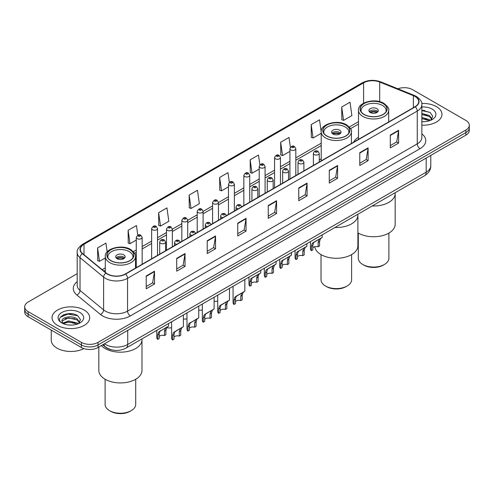 <?xml version="1.0" encoding="UTF-8"?>
<svg xmlns="http://www.w3.org/2000/svg" width="494" height="494" viewBox="0 0 494 494"><rect width="100%" height="100%" fill="white"/><g stroke="black" fill="none" stroke-linecap="round" stroke-linejoin="round"><path stroke-width="0.74" d="M321.211 158.778A20.791 12.004 0 0 0 319.26 160.161M358.496 137.252A20.791 12.004 0 0 0 353.624 142.173M111.224 349.727A11.77 6.793 180 0 1 105.611 347.239L102.684 344.831M72.433 313.832A15.691 9.059 0 0 0 63.251 314.925M424.704 110.446A15.691 9.059 0 0 0 421.851 110.434M77.194 273.707L28.146 302.025A11.77 6.793 0 0 0 24.7 306.83L24.7 311.955A11.77 6.793 0 0 0 28.146 316.759L81.405 347.504A11.77 6.793 0 0 0 98.047 347.504L465.854 135.158A11.77 6.793 0 0 0 469.3 130.354L469.3 127.792A11.77 6.793 0 0 1 465.854 132.596A11.77 6.793 0 0 0 469.3 127.792L469.3 125.229A11.77 6.793 0 0 0 465.854 120.425L412.595 89.673A11.77 6.793 0 0 0 397.861 88.784M24.7 306.83A11.77 6.793 0 0 0 28.146 311.634L81.405 342.385A11.77 6.793 0 0 0 98.047 342.385L98.047 344.948L465.854 132.596L98.047 344.948A11.77 6.793 0 0 1 81.405 344.948A11.77 6.793 0 0 0 98.047 344.948L98.047 347.504M28.146 311.634L28.146 314.196L81.405 344.948L28.146 314.196A11.77 6.793 0 0 1 24.7 309.392A11.77 6.793 0 0 0 28.146 314.196L28.146 316.759M436.449 106.648A18.828 10.868 0 0 0 421.765 103.493A18.828 10.868 0 0 1 436.449 106.648A18.828 10.868 0 0 1 441.963 114.336A18.828 10.868 0 0 0 436.449 106.648M84.178 310.034A18.828 10.868 0 0 0 63.658 307.676A18.828 10.868 0 0 0 52.037 317.722A18.828 10.868 0 0 0 57.551 325.41A18.828 10.868 0 0 0 78.071 327.763A18.828 10.868 0 0 0 89.692 317.722A18.828 10.868 0 0 0 84.178 310.034A18.828 10.868 0 0 0 63.658 307.676A18.828 10.868 0 0 0 52.037 317.722A18.828 10.868 0 0 0 57.551 325.41A18.828 10.868 0 0 0 78.071 327.763A18.828 10.868 0 0 0 89.692 317.722A18.828 10.868 0 0 0 84.178 310.034M415.034 96.466A12.554 7.249 180 0 1 418.714 101.591A12.554 7.249 180 0 1 415.034 106.716L125.34 273.966A12.554 7.249 180 0 1 106.179 273.003L82.603 253.558A12.554 7.249 180 0 1 80.337 249.402A12.554 7.249 180 0 1 84.011 244.277L363.609 82.85A12.554 7.249 180 0 1 379.688 82.041L413.361 95.651A12.554 7.249 180 0 1 415.034 96.466M415.256 96.336A12.869 7.429 0 0 0 413.54 95.503L379.867 81.893A12.869 7.429 0 0 0 363.393 82.726L83.789 244.147A12.869 7.429 0 0 0 82.35 253.663L105.926 273.102A12.869 7.429 0 0 0 125.562 274.096L415.256 106.84A12.869 7.429 0 0 0 415.256 96.336M146.199 275.985L146.199 288.799L154.523 283.994L154.523 271.181L146.199 275.985M146.199 286.526L152.609 282.827L154.486 271.607A3.137 1.809 -120 0 0 154.523 271.181M152.553 282.858L154.523 283.994M176.71 258.368L176.71 271.181L185.034 266.377L185.034 253.564L176.71 258.368M176.71 268.909L183.12 265.21L184.997 253.99A3.137 1.809 -120 0 0 185.034 253.564M183.064 265.241L185.034 266.377M207.221 240.757L207.221 253.564L215.545 248.76L215.545 235.953L207.221 240.757M207.221 251.292L213.63 247.593L215.514 236.379A3.137 1.809 -120 0 0 215.545 235.953M213.575 247.624L215.545 248.76M237.738 223.14L237.738 235.953L246.055 231.149L246.055 218.336L237.738 223.14M237.738 233.681L244.147 229.976L246.024 218.762A3.137 1.809 -120 0 0 246.055 218.336M244.085 230.013L246.055 231.149M390.297 135.06L390.297 147.873L398.615 143.069L398.615 130.255L390.297 135.06M390.297 145.6L396.707 141.895L398.584 130.682A3.137 1.809 -120 0 0 398.615 130.255M396.645 141.932L398.615 143.069M359.78 152.677L359.78 165.49L368.104 160.686L368.104 147.873L359.78 152.677M359.78 163.211L366.19 159.513L368.073 148.299A3.137 1.809 -120 0 0 368.104 147.873M366.134 159.543L368.104 160.686M329.27 170.294L329.27 183.101L337.593 178.297L337.593 165.49L329.27 170.294M329.27 180.829L335.679 177.13L337.556 165.91A3.137 1.809 -120 0 0 337.593 165.49M335.624 177.161L337.593 178.297M298.759 187.905L298.759 200.718L307.083 195.914L307.083 183.101L298.759 187.905M298.759 198.446L305.168 194.747L307.046 183.527A3.137 1.809 -120 0 0 307.083 183.101M305.113 194.778L307.083 195.914M268.248 205.523L268.248 218.336L276.566 213.532L276.566 200.718L268.248 205.523M268.248 216.063L274.658 212.364L276.535 201.144A3.137 1.809 -120 0 0 276.566 200.718M274.602 212.395L276.566 213.532M421.851 125.186A18.828 10.868 0 0 0 441.963 114.336A18.828 10.868 0 0 1 421.851 125.186M98.047 342.385L465.854 130.033A11.77 6.793 0 0 0 469.3 125.229M158.63 212.698L160.507 226.085L168.825 221.281L166.947 207.894L158.63 212.698L158.759 225.431M137.795 235.193L136.437 225.511L128.113 230.315L128.249 243.048M107.155 251.878L105.926 243.122L97.602 247.932L97.738 260.665M259.856 164.829L258.486 155.048L250.162 159.852L250.297 172.585M290.386 147.335L288.996 137.431L280.672 142.235L280.808 154.968M321.211 131.978L319.507 119.814L311.183 124.618L311.319 137.351M341.7 107L343.577 120.388L351.895 115.584L350.018 102.196L341.7 107L341.829 119.739M189.14 195.081L191.017 208.468L199.341 203.664L197.458 190.276L189.14 195.081L189.27 207.813M229.333 182.372L227.969 172.659L219.651 177.463L219.787 190.202M219.651 177.463L221.528 190.851L228.469 186.843M221.528 190.851L219.651 190.153M250.162 159.852L252.039 173.233L259.202 169.102M252.039 173.233L250.162 172.536M280.672 142.235L282.549 155.622L289.935 151.355M282.549 155.622L280.672 154.918M311.183 124.618L313.066 138.005L321.211 133.3M313.066 138.005L311.183 137.301M343.577 120.388L341.7 119.684M191.017 208.468L189.14 207.764M160.507 226.085L158.63 225.381M128.113 230.315L129.996 243.703L136.27 240.078M129.996 243.703L128.113 242.999M97.602 247.932L99.479 261.314L105.302 257.954M99.479 261.314L97.602 260.616M421.851 121.58L423.982 121.703M421.851 117.51L429.41 119.567L430.447 120.4M421.851 118.529L429.595 120.709M421.851 113.447L429.41 115.497L431.954 119.017M421.851 114.46L429.41 116.516L431.756 119.282M421.851 121.685A12.788 7.385 0 0 0 432.182 119.56A12.788 7.385 0 0 0 432.182 109.118A12.788 7.385 0 0 0 421.851 106.988M430.749 120.27L432.75 116.337L430.218 112.521L421.851 110.23M421.851 110.625L430.046 112.404M421.851 114.694L427.211 115.392M421.851 118.758L427.211 119.462M372.198 205.973A21.575 12.455 0 0 0 395.169 193.543A21.575 12.455 180 0 1 388.852 202.355A21.575 12.455 180 0 1 372.198 205.973M383.029 103.542A13.338 7.7 0 0 0 368.493 101.875A13.338 7.7 0 0 0 360.262 108.989A13.338 7.7 0 0 0 364.164 114.435A13.338 7.7 0 0 0 378.7 116.102A13.338 7.7 0 0 0 386.932 108.989A13.338 7.7 0 0 0 383.029 103.542M361.25 111.903A12.554 7.249 180 0 1 361.046 110.588A12.554 7.249 180 0 1 368.796 103.894A12.554 7.249 180 0 1 382.473 105.463A12.554 7.249 180 0 1 386.147 110.588A12.554 7.249 180 0 1 385.944 111.903M376.922 108.668A4.705 2.717 0 0 0 371.797 108.081A4.705 2.717 0 0 0 368.888 110.588A4.705 2.717 0 0 0 370.265 112.508A4.705 2.717 0 0 0 375.397 113.101A4.705 2.717 0 0 0 378.305 110.588A4.705 2.717 0 0 0 376.922 108.668M377.885 111.712A4.705 2.717 0 0 0 376.922 110.909A4.705 2.717 0 0 0 369.308 111.712M369.796 112.194A6.274 3.625 180 0 1 377.126 112.076L377.126 112.391M370.309 112.533A5.49 3.168 180 0 1 376.558 112.404L377.126 112.076M376.465 112.743L376.558 112.404M357.891 232.835A21.575 12.455 -0 0 0 388.852 233.1A21.575 12.455 -0 0 0 395.169 224.295L395.169 192.709M358.298 233.075L358.298 258.245A15.302 8.83 -0 0 0 362.781 264.488A15.302 8.83 -0 0 0 384.412 264.488L384.412 264.488A15.302 8.83 -0 0 0 388.895 258.245L388.895 233.075M362.781 264.488L363.887 265.13A13.727 7.929 -0 0 0 383.307 265.13L384.412 264.488L383.307 265.13M51.253 330.097L51.253 340.144A19.612 11.325 0 0 0 56.995 348.147A19.612 11.325 0 0 0 83.894 348.603M68.722 325.003L71.71 325.089M62.855 323.125L68.567 320.946L77.132 322.946L78.169 323.78M63.38 323.675L68.567 321.964L77.323 324.095M62.948 323.521L62.028 321.372A8.867 5.119 0 0 0 63.46 323.743M79.682 322.403L77.132 318.883C71.809 314.906 60.861 317.358 62.028 321.372L61.997 320.983M62.053 321.495L62.3 320.834L68.567 317.895L77.132 319.896L79.478 322.662M78.472 323.656L80.479 319.723L77.941 315.901C68.969 309.454 53.019 317.951 62.232 323.162L62.689 323.44M79.911 312.498A12.788 7.385 0 0 0 61.818 312.498A12.788 7.385 0 0 0 61.818 322.94A12.788 7.385 0 0 0 79.911 322.94A12.788 7.385 0 0 0 79.911 312.498M60.361 317.185L67.869 314.104L77.768 315.783M65.054 318.679L67.869 318.173L74.94 318.778M65.054 322.749L67.869 322.236L74.94 322.841M334.913 227.499A21.575 12.455 0 0 0 357.891 215.069A21.575 12.455 180 0 1 351.574 223.875A21.575 12.455 180 0 1 334.913 227.499M345.744 125.068A13.338 7.7 0 0 0 331.215 123.395A13.338 7.7 0 0 0 322.977 130.509A13.338 7.7 0 0 0 326.886 135.955A13.338 7.7 0 0 0 341.422 137.628A13.338 7.7 0 0 0 349.653 130.509A13.338 7.7 0 0 0 345.744 125.068M323.971 133.423A12.554 7.249 180 0 1 323.761 132.114A12.554 7.249 180 0 1 331.511 125.414A12.554 7.249 180 0 1 345.195 126.989A12.554 7.249 180 0 1 348.869 132.114A12.554 7.249 180 0 1 348.659 133.423M339.644 130.194A4.705 2.717 0 0 0 334.512 129.601A4.705 2.717 0 0 0 331.61 132.114A4.705 2.717 0 0 0 332.987 134.035A4.705 2.717 0 0 0 338.118 134.621A4.705 2.717 0 0 0 341.027 132.114A4.705 2.717 0 0 0 339.644 130.194M340.607 133.232A4.705 2.717 0 0 0 339.644 132.435A4.705 2.717 0 0 0 332.03 133.232M332.511 133.713A6.274 3.625 180 0 1 339.841 133.602L339.841 133.911M333.03 134.059A5.49 3.168 180 0 1 339.279 133.93L339.841 133.602M339.187 134.269L339.279 133.93M314.802 246.722A21.575 12.455 -0 0 0 328.794 257.491A21.575 12.455 -0 0 0 351.574 254.626A21.575 12.455 -0 0 0 357.891 245.814L357.891 214.235M321.02 254.601L321.02 279.771A15.302 8.83 -0 0 0 325.497 286.014A15.302 8.83 -0 0 0 347.134 286.014L347.134 286.014A15.302 8.83 -0 0 0 351.617 279.771L351.617 254.601M325.497 286.014L326.608 286.656A13.727 7.929 -0 0 0 346.022 286.656L347.134 286.014L346.022 286.656M105.148 348.536A21.575 12.455 0 0 0 128.662 351.234A21.575 12.455 0 0 0 141.982 339.724A21.575 12.455 180 0 1 135.659 348.536A21.575 12.455 180 0 1 101.369 345.59A21.575 12.455 0 0 0 105.148 348.536M129.836 249.723A13.338 7.7 0 0 0 115.3 248.056A13.338 7.7 0 0 0 107.068 255.17A13.338 7.7 0 0 0 110.971 260.61A13.338 7.7 0 0 0 125.507 262.283A13.338 7.7 0 0 0 133.738 255.17A13.338 7.7 0 0 0 129.836 249.723M108.056 258.084A12.554 7.249 180 0 1 107.853 256.769A12.554 7.249 180 0 1 115.602 250.075A12.554 7.249 180 0 1 129.28 251.644A12.554 7.249 180 0 1 132.954 256.769A12.554 7.249 180 0 1 132.75 258.084M123.735 254.848A4.705 2.717 0 0 0 118.603 254.256A4.705 2.717 0 0 0 115.695 256.769A4.705 2.717 0 0 0 117.078 258.689A4.705 2.717 0 0 0 122.203 259.282A4.705 2.717 0 0 0 125.112 256.769A4.705 2.717 0 0 0 123.735 254.848M124.692 257.893A4.705 2.717 0 0 0 123.735 257.09A4.705 2.717 0 0 0 116.115 257.893M116.603 258.368A6.274 3.625 180 0 1 123.932 258.257L123.932 258.566M117.115 258.714A5.49 3.168 180 0 1 123.364 258.584L123.932 258.257M123.272 258.924L123.364 258.584M98.831 347.054L98.831 370.475A21.575 12.455 -0 0 0 112.144 381.979A21.575 12.455 -0 0 0 135.659 379.281A21.575 12.455 -0 0 0 141.982 370.475L141.982 338.89M105.105 379.256L105.105 404.425A15.302 8.83 -0 0 0 109.588 410.668A15.302 8.83 -0 0 0 131.219 410.668L131.219 410.668A15.302 8.83 -0 0 0 135.702 404.425L135.702 379.256M109.588 410.668L110.693 411.311A13.727 7.929 -0 0 0 130.113 411.311L131.219 410.668L130.113 411.311M312.838 247.766A3.921 2.266 180 0 1 318.13 246.802L318.13 242.412L319.093 239.442L319.766 238.812L314.45 241.881L313.542 242.647L312.838 245.462L312.838 249.859L311.411 250.686A5.885 3.396 180 0 1 310.436 248.809L310.436 241.634M311.411 250.686L311.411 246.29L312.159 243.443L320.242 238.54M322.199 234.841L322.199 237.404L320.476 238.639L319.562 241.585L319.562 245.975L318.13 246.802M313.023 242.702L314.45 241.881L313.023 242.702M297.474 256.633A3.921 2.266 180 0 1 302.766 255.676L302.766 251.279L303.724 248.315L304.403 247.685L298.178 251.52L297.474 254.336L297.474 258.733L296.042 259.554A5.885 3.396 180 0 1 295.066 257.683L295.066 250.507M296.042 259.554L296.042 255.163L296.789 252.317L304.872 247.414M306.836 243.709L306.836 246.278L305.113 247.513L304.193 250.458L304.193 254.848L302.766 255.676M297.66 251.576L299.086 250.754L297.66 251.576M282.105 265.506A3.921 2.266 180 0 1 287.397 264.549L287.397 260.153L288.36 257.189L289.033 256.553L282.809 260.387L282.105 263.209L282.105 267.6L280.672 268.427A5.885 3.396 180 0 1 279.697 266.556L279.697 259.375M280.672 268.427L280.672 264.037L281.426 261.19L289.509 256.281M291.466 252.582L291.466 255.151L289.743 256.386L288.829 259.325L288.829 263.722L287.397 264.549M282.29 260.449L283.717 259.628L282.29 260.449M266.741 274.38A3.921 2.266 180 0 1 272.033 273.417L272.033 269.026L272.991 266.056L273.67 265.426L268.353 268.495L267.445 269.261L266.741 272.083L266.741 276.473L265.309 277.301A5.885 3.396 180 0 1 264.333 275.43L264.333 268.248M265.309 277.301L265.309 272.91L266.056 270.064L274.139 265.154M276.103 261.456L276.103 264.024L274.38 265.259L273.46 268.199L273.46 272.595L272.033 273.417M266.927 269.323L268.353 268.495L266.927 269.323M251.372 283.253A3.921 2.266 180 0 1 256.664 282.29L256.664 277.9L257.621 274.93L258.3 274.3L252.984 277.369L252.076 278.134L251.372 280.956L251.372 285.347L249.939 286.174A5.885 3.396 180 0 1 248.964 284.297L248.964 277.122M249.939 286.174L249.939 281.778L250.686 278.931L258.77 274.028M260.733 270.329L260.733 272.892L259.01 274.127L258.096 277.072L258.096 281.463L256.664 282.29M251.557 278.19L252.984 277.369L251.557 278.19M235.477 301.556A3.921 2.266 180 0 1 240.769 300.593L240.769 296.202L241.733 293.232L242.406 292.602L237.089 295.671L236.181 296.437L235.477 299.259L235.477 303.649L234.045 304.477A5.885 3.396 180 0 1 233.069 302.606L233.069 286.298M234.045 304.477L234.045 300.086L234.798 297.24L242.881 292.331M244.839 279.505L244.839 291.201L243.116 292.436L242.202 295.375L242.202 299.772L240.769 300.593M235.663 296.499L237.089 295.671L235.663 296.499M220.108 310.43A3.921 2.266 180 0 1 225.406 309.466L225.406 305.076L226.363 302.106L227.042 301.476L221.726 304.545L220.818 305.311L220.108 308.133L220.108 312.523L218.681 313.35A5.885 3.396 180 0 1 217.706 311.473L217.706 295.171M218.681 313.35L218.681 308.954L219.429 306.113L227.512 301.204M229.475 288.373L229.475 300.074L227.753 301.303L226.832 304.248L226.832 308.639L225.406 309.466M220.299 305.366L221.726 304.545L220.299 305.366M204.744 319.303A3.921 2.266 180 0 1 210.036 318.34L210.036 313.949L210.994 310.979L211.673 310.349L206.356 313.418L205.448 314.184L204.744 317L204.744 321.396L203.312 322.224A5.885 3.396 180 0 1 202.336 320.347L202.336 304.038M203.312 322.224L203.312 317.827L204.059 314.981L212.142 310.078M214.106 297.246L214.106 308.941L212.383 310.176L211.469 313.122L211.469 317.512L210.036 318.34M204.93 314.24L206.356 313.418L204.93 314.24M189.375 328.17A3.921 2.266 180 0 1 194.667 327.213L194.667 322.817L195.63 319.853L196.303 319.223L190.079 323.051L189.375 325.873L189.375 330.27L187.948 331.091A5.885 3.396 180 0 1 186.973 329.22L186.973 312.912M187.948 331.091L187.948 326.701L188.696 323.854L196.779 318.945M198.742 306.119L198.742 317.815L197.013 319.05L196.099 321.995L196.099 326.386L194.667 327.213M189.566 323.113L190.993 322.292L189.566 323.113M174.012 337.044A3.921 2.266 180 0 1 179.303 336.081L179.303 331.69L180.261 328.72L180.94 328.09L175.623 331.159L174.715 331.925L174.012 334.747L174.012 339.137L172.579 339.965A5.885 3.396 180 0 1 171.603 338.094L171.603 321.785M172.579 339.965L172.579 335.574L173.326 332.728L181.409 327.818M183.373 314.993L183.373 326.688L181.65 327.923L180.73 330.863L180.73 335.259L179.303 336.081M174.197 331.987L175.623 331.159L174.197 331.987M159.173 336.482A3.921 2.266 180 0 1 164.465 335.525L164.465 331.128L165.422 328.164L166.101 327.534L159.877 331.363L159.173 334.185L159.173 338.575L157.74 339.403A5.885 3.396 180 0 1 156.765 337.532L156.765 330.35M157.74 339.403L157.74 335.012L158.488 332.166L166.571 327.256M168.534 323.558L168.534 326.126L166.811 327.361L165.891 330.307L165.891 334.697L164.465 335.525M159.358 331.425L160.785 330.603L159.358 331.425M217.706 301.099A5.885 3.396 180 0 1 214.106 301.241M202.336 309.966A5.885 3.396 180 0 1 198.742 310.115M186.973 318.84A5.885 3.396 180 0 1 183.373 318.988M171.603 327.713A5.885 3.396 180 0 1 166.663 327.559M104.481 343.793A15.691 9.059 0 0 0 105.537 344.466A15.691 9.059 0 0 0 127.724 344.466L426.186 172.147A15.691 9.059 0 0 0 430.787 165.743C430.898 169.64 428.823 172.968 424.562 175.741L126.1 348.054A7.848 4.532 60 0 0 127.724 344.466L127.724 330.375M426.186 158.055L426.186 172.147A7.848 4.532 60 0 1 424.562 175.741M103.845 344.157A7.848 5.249 129.5 0 0 105.216 346.708L102.832 344.744M465.854 135.158L465.854 130.033M81.405 347.504L81.405 342.385M421.851 133.868A19.612 11.325 180 0 1 420.03 148.669L130.336 315.925A3.921 2.266 60 0 1 127.557 311.121L417.257 143.865A15.691 9.059 0 0 0 421.851 137.462L421.851 104.666A15.691 9.059 180 0 1 417.257 111.07A3.921 2.266 -120 0 0 415.256 106.84M130.336 315.925A19.612 11.325 180 0 1 102.598 315.925A19.612 11.325 180 0 1 100.399 314.412L76.817 294.974A19.612 11.325 180 0 1 77.194 281.685M105.37 311.121A15.691 9.059 0 0 0 127.557 311.121L127.557 278.326A15.691 9.059 180 0 1 103.61 277.115L80.034 257.677A15.691 9.059 180 0 1 77.194 252.477L77.194 285.273A15.691 9.059 0 0 0 80.034 290.472L103.61 309.911A15.691 9.059 0 0 0 105.37 311.121M421.851 104.666C422.376 102.215 420.573 99.479 416.442 96.46L414.38 95.459A3.921 1.84 112 0 0 413.54 95.503M414.38 95.459L380.707 81.85C374.211 79.553 368.042 79.886 362.207 82.85A3.921 2.266 60 0 1 363.393 82.726M83.789 244.147A3.921 2.266 -120 0 0 82.603 244.277C78.534 247.204 76.731 249.939 77.194 252.477M82.35 253.663A3.921 2.624 129.5 0 0 80.034 257.677L80.034 290.472A3.921 2.624 -50.5 0 1 76.817 294.974M380.707 81.85A3.921 1.84 112 0 0 379.867 81.893M105.926 273.102A3.921 2.624 129.5 0 0 103.61 277.115L103.61 309.911A3.921 2.624 -50.5 0 1 100.399 314.412M125.562 274.096A3.921 2.266 60 0 1 127.557 278.326L417.257 111.07L417.257 143.865A3.921 2.266 60 0 0 420.03 148.669M84.011 244.277L84.011 254.719M413.361 95.651L413.361 107.68M379.688 82.041L379.688 101.665M389.068 121.703L388.698 121.555M363.609 82.85L363.609 103.178M358.496 121.678L349.332 126.97M321.211 143.204L295.82 157.864M289.935 161.26L280.456 166.737M274.571 170.134L265.087 175.605M259.202 179.007L249.723 184.478M243.838 187.874L234.354 193.352M228.469 196.748L218.459 202.528M212.574 205.924L203.09 211.401M197.211 214.797L187.726 220.275M181.841 223.671L172.357 229.142M166.472 232.538L157.518 237.713M151.633 241.109L142.155 246.586M136.27 249.983L133.423 251.625M105.302 267.859L102.153 269.675M268.248 205.93L276.535 201.144M298.759 188.313L307.046 183.527M329.27 170.696L337.556 165.91M359.78 153.084L368.073 148.299M390.297 135.467L398.584 130.682M237.738 223.547L246.024 218.762M207.221 241.158L215.514 236.379M176.71 258.776L184.997 253.99M146.199 276.393L154.486 271.607M364.029 114.515A13.536 7.811 0 0 0 383.165 114.515A13.536 7.811 0 0 0 383.165 103.462A13.536 7.811 0 0 0 364.029 103.462A13.536 7.811 0 0 0 364.029 114.515M388.698 121.919L388.698 110.267A15.104 8.719 180 0 1 379.373 118.325A15.104 8.719 180 0 1 362.917 116.436A15.104 8.719 180 0 1 358.496 110.267L358.496 139.357M326.744 136.035A13.536 7.811 0 0 0 345.886 136.035A13.536 7.811 0 0 0 345.886 124.988A13.536 7.811 0 0 0 326.744 124.988A13.536 7.811 0 0 0 326.744 136.035M351.419 143.445L351.419 131.793A15.104 8.719 180 0 1 342.095 139.845A15.104 8.719 180 0 1 325.639 137.956A15.104 8.719 180 0 1 321.211 131.793L321.211 160.883M110.835 260.69A13.536 7.811 0 0 0 129.971 260.69A13.536 7.811 0 0 0 129.971 249.643A13.536 7.811 0 0 0 110.835 249.643A13.536 7.811 0 0 0 110.835 260.69M135.504 268.1L135.504 256.448A15.104 8.719 180 0 1 126.186 264.506A15.104 8.719 180 0 1 109.724 262.617A15.104 8.719 180 0 1 105.302 256.448L105.302 272.274M314.24 154.566A2.939 1.698 180 0 1 313.375 153.362C314.128 150.948 315.666 150.25 317.994 151.263L319.26 153.362A2.939 1.698 180 0 1 317.444 154.931A2.939 1.698 180 0 1 314.24 154.566M317.012 151.362A0.982 0.568 0 0 0 315.623 151.362A0.982 0.568 0 0 0 315.623 152.164A0.982 0.568 0 0 0 317.012 152.164A0.982 0.568 0 0 0 317.012 151.362M319.766 238.812L321.193 237.991M318.13 242.412L319.562 241.585M311.411 246.29L312.838 245.462M298.87 163.44A2.939 1.698 180 0 1 298.006 162.236C298.759 159.821 300.296 159.124 302.624 160.136L303.89 162.236A2.939 1.698 180 0 1 302.075 163.804A2.939 1.698 180 0 1 298.87 163.44M301.643 160.235A0.982 0.568 0 0 0 300.259 160.235A0.982 0.568 0 0 0 300.259 161.038A0.982 0.568 0 0 0 301.643 161.038A0.982 0.568 0 0 0 301.643 160.235M304.403 247.685L305.829 246.858M302.766 251.279L304.193 250.458M296.042 255.163L297.474 254.336M283.5 172.307A2.939 1.698 180 0 1 282.642 171.109C283.395 168.695 284.933 167.997 287.255 169.01L288.527 171.109A2.939 1.698 180 0 1 286.711 172.678A2.939 1.698 180 0 1 283.5 172.307M286.279 169.109A0.982 0.568 0 0 0 284.89 169.109A0.982 0.568 0 0 0 284.89 169.905A0.982 0.568 0 0 0 286.279 169.905A0.982 0.568 0 0 0 286.279 169.109M289.033 256.553L290.46 255.731M287.397 260.153L288.829 259.325M280.672 264.037L282.105 263.209M268.137 181.181A2.939 1.698 180 0 1 267.273 179.983C268.026 177.568 269.563 176.864 271.891 177.883L273.157 179.983A2.939 1.698 180 0 1 271.342 181.551A2.939 1.698 180 0 1 268.137 181.181M270.91 177.976A0.982 0.568 0 0 0 269.52 177.976A0.982 0.568 0 0 0 269.52 178.779A0.982 0.568 0 0 0 270.91 178.779A0.982 0.568 0 0 0 270.91 177.976M273.67 265.426L275.096 264.605M272.033 269.026L273.46 268.199M265.309 272.91L266.741 272.083M252.767 190.054A2.939 1.698 180 0 1 251.909 188.85C252.662 186.436 254.2 185.738 256.522 186.751L257.794 188.85A2.939 1.698 180 0 1 255.978 190.418A2.939 1.698 180 0 1 252.767 190.054M255.546 186.849A0.982 0.568 0 0 0 254.157 186.849A0.982 0.568 0 0 0 254.157 187.652A0.982 0.568 0 0 0 255.546 187.652A0.982 0.568 0 0 0 255.546 186.849M258.3 274.3L259.727 273.478M256.664 277.9L258.096 277.072M249.939 281.778L251.372 280.956M238.219 208.801A2.939 1.698 180 0 1 236.873 208.357A2.939 1.698 180 0 1 236.015 207.159C236.768 204.744 238.306 204.041 240.627 205.059L241.899 207.159M239.652 205.152A0.982 0.568 0 0 0 238.262 205.152A0.982 0.568 0 0 0 238.262 205.955A0.982 0.568 0 0 0 239.652 205.955A0.982 0.568 0 0 0 239.652 205.152M242.406 292.602L243.832 291.781M240.769 296.202L242.202 295.375M234.045 300.086L235.477 299.259M222.85 217.675A2.939 1.698 180 0 1 221.51 217.23A2.939 1.698 180 0 1 220.645 216.026C221.398 213.612 222.936 212.914 225.264 213.927L226.53 216.026M224.282 214.026A0.982 0.568 0 0 0 222.893 214.026A0.982 0.568 0 0 0 222.893 214.828A0.982 0.568 0 0 0 224.282 214.828A0.982 0.568 0 0 0 224.282 214.026M227.042 301.476L228.469 300.655M225.406 305.076L226.832 304.248M218.681 308.954L220.108 308.133M207.48 226.542A2.939 1.698 180 0 1 206.14 226.104A2.939 1.698 180 0 1 205.282 224.9C206.035 222.485 207.573 221.787 209.894 222.8L211.166 224.9M208.913 222.899A0.982 0.568 0 0 0 207.529 222.899A0.982 0.568 0 0 0 207.529 223.702A0.982 0.568 0 0 0 208.913 223.702A0.982 0.568 0 0 0 208.913 222.899M211.673 310.349L213.099 309.522M210.036 313.949L211.469 313.122M203.312 317.827L204.744 317M192.117 235.416A2.939 1.698 180 0 1 190.777 234.971A2.939 1.698 180 0 1 189.912 233.773C190.665 231.359 192.203 230.661 194.531 231.674L195.797 233.773M193.549 231.772A0.982 0.568 0 0 0 192.16 231.772A0.982 0.568 0 0 0 192.16 232.569A0.982 0.568 0 0 0 193.549 232.569A0.982 0.568 0 0 0 193.549 231.772M196.303 319.223L197.73 318.395M194.667 322.817L196.099 321.995M187.948 326.701L189.375 325.873M176.747 244.289A2.939 1.698 180 0 1 175.407 243.845A2.939 1.698 180 0 1 174.549 242.647C175.296 240.232 176.84 239.528 179.161 240.547L180.434 242.647M178.18 240.64A0.982 0.568 0 0 0 176.796 240.64A0.982 0.568 0 0 0 176.796 241.443A0.982 0.568 0 0 0 178.18 241.443A0.982 0.568 0 0 0 178.18 240.64M180.94 328.09L182.366 327.269M179.303 331.69L180.73 330.863M172.579 335.574L174.012 334.747M160.569 243.283A2.939 1.698 180 0 1 159.704 242.085C160.457 239.67 161.995 238.973 164.323 239.985L165.589 242.085A2.939 1.698 180 0 1 163.773 243.653A2.939 1.698 180 0 1 160.569 243.283M163.341 240.084A0.982 0.568 0 0 0 161.958 240.084A0.982 0.568 0 0 0 161.958 240.881A0.982 0.568 0 0 0 163.341 240.881A0.982 0.568 0 0 0 163.341 240.084M166.101 327.534L167.528 326.707M164.465 331.128L165.891 330.307M157.74 335.012L159.173 334.185M295.82 175.543L295.82 148.706A2.939 1.698 180 0 1 294.004 150.275A2.939 1.698 180 0 1 290.799 149.904A2.939 1.698 180 0 1 289.935 148.706L289.935 178.939M292.182 147.502A0.982 0.568 0 0 0 293.572 147.502A0.982 0.568 0 0 0 293.572 146.699A0.982 0.568 0 0 0 292.182 146.699A0.982 0.568 0 0 0 292.182 147.502M280.456 184.416L280.456 157.574A2.939 1.698 180 0 1 278.641 159.142A2.939 1.698 180 0 1 275.43 158.778A2.939 1.698 180 0 1 274.571 157.574L274.571 187.813M276.819 156.376A0.982 0.568 0 0 0 278.202 156.376A0.982 0.568 0 0 0 278.202 155.573A0.982 0.568 0 0 0 276.819 155.573A0.982 0.568 0 0 0 276.819 156.376M265.087 193.284L265.087 166.447A2.939 1.698 180 0 1 263.271 168.016A2.939 1.698 180 0 1 260.066 167.651A2.939 1.698 180 0 1 259.202 166.447L259.202 196.686M261.45 165.249A0.982 0.568 0 0 0 262.839 165.249A0.982 0.568 0 0 0 262.839 164.446A0.982 0.568 0 0 0 261.45 164.446A0.982 0.568 0 0 0 261.45 165.249M249.723 202.157L249.723 175.321A2.939 1.698 180 0 1 247.902 176.889A2.939 1.698 180 0 1 244.697 176.519A2.939 1.698 180 0 1 243.838 175.321L243.838 205.553M246.086 174.116A0.982 0.568 0 0 0 247.469 174.116A0.982 0.568 0 0 0 247.469 173.32A0.982 0.568 0 0 0 246.086 173.32A0.982 0.568 0 0 0 246.086 174.116M234.354 211.031L234.354 184.194A2.939 1.698 180 0 1 232.538 185.763A2.939 1.698 180 0 1 229.333 185.392A2.939 1.698 180 0 1 228.469 184.194L228.469 214.427M230.717 182.99A0.982 0.568 0 0 0 232.106 182.99A0.982 0.568 0 0 0 232.106 182.187A0.982 0.568 0 0 0 230.717 182.187A0.982 0.568 0 0 0 230.717 182.99M218.459 220.207L218.459 202.497A2.939 1.698 180 0 1 216.644 204.065A2.939 1.698 180 0 1 213.439 203.695A2.939 1.698 180 0 1 212.574 202.497L212.574 223.603M214.822 201.293A0.982 0.568 0 0 0 216.211 201.293A0.982 0.568 0 0 0 216.211 200.496A0.982 0.568 0 0 0 214.822 200.496A0.982 0.568 0 0 0 214.822 201.293M203.09 229.08L203.09 211.37A2.939 1.698 180 0 1 201.274 212.939A2.939 1.698 180 0 1 198.069 212.568A2.939 1.698 180 0 1 197.211 211.37L197.211 232.476M199.459 210.166A0.982 0.568 0 0 0 200.842 210.166A0.982 0.568 0 0 0 200.842 209.363A0.982 0.568 0 0 0 199.459 209.363A0.982 0.568 0 0 0 199.459 210.166M187.726 237.954L187.726 220.238A2.939 1.698 180 0 1 185.911 221.812A2.939 1.698 180 0 1 182.706 221.442A2.939 1.698 180 0 1 181.841 220.238L181.841 241.35M184.089 219.04A0.982 0.568 0 0 0 185.478 219.04A0.982 0.568 0 0 0 185.478 218.237A0.982 0.568 0 0 0 184.089 218.237A0.982 0.568 0 0 0 184.089 219.04M172.357 246.821L172.357 229.111A2.939 1.698 180 0 1 170.541 230.679A2.939 1.698 180 0 1 167.336 230.315A2.939 1.698 180 0 1 166.472 229.111L166.472 250.217M168.726 227.913A0.982 0.568 0 0 0 170.109 227.913A0.982 0.568 0 0 0 170.109 227.11A0.982 0.568 0 0 0 168.726 227.11A0.982 0.568 0 0 0 168.726 227.913M157.518 255.392L157.518 228.549A2.939 1.698 180 0 1 155.703 230.124A2.939 1.698 180 0 1 152.498 229.753A2.939 1.698 180 0 1 151.633 228.549L151.633 258.788M153.881 227.351A0.982 0.568 0 0 0 155.27 227.351A0.982 0.568 0 0 0 155.27 226.548A0.982 0.568 0 0 0 153.881 226.548A0.982 0.568 0 0 0 153.881 227.351M142.155 264.265L142.155 237.423A2.939 1.698 180 0 1 140.333 238.991A2.939 1.698 180 0 1 137.128 238.627A2.939 1.698 180 0 1 136.27 237.423L136.27 267.662M138.518 236.225A0.982 0.568 0 0 0 139.901 236.225A0.982 0.568 0 0 0 139.901 235.422A0.982 0.568 0 0 0 138.518 235.422A0.982 0.568 0 0 0 138.518 236.225M126.1 348.054C119.789 351.228 113.472 351.228 107.161 348.054L105.216 346.708M430.787 165.743L430.787 155.406M362.207 82.85L82.603 244.277M358.496 124.068L350.573 128.638M321.211 145.588L295.82 160.254M289.935 163.65L280.456 169.121M274.571 172.523L265.087 177.994M259.202 181.391L249.723 186.868M243.838 190.264L234.354 195.741M228.469 199.138L218.459 204.917M212.574 208.314L203.09 213.785M197.211 217.187L187.726 222.658M181.841 226.054L172.357 231.532M166.472 234.928L157.518 240.096M151.633 243.499L142.155 248.97M136.27 252.366L134.658 253.299M105.302 270.249L103.857 271.083M388.698 110.267C389.445 108.902 387.864 106.611 383.949 103.388C374.921 97.621 357.409 102.653 358.496 110.267M386.147 110.588L386.147 111.588M361.046 110.588L361.046 111.588M351.419 131.793C352.166 130.428 350.579 128.131 346.671 124.908C337.643 119.147 320.124 124.173 321.211 131.793M348.869 132.114L348.869 133.114M323.761 132.114L323.761 133.114M135.504 256.448C136.251 255.083 134.671 252.786 130.756 249.563C121.728 243.801 104.215 248.834 105.302 256.448M132.954 256.769L132.954 257.769M107.853 256.769L107.853 257.769M313.375 165.41L313.375 153.362M319.26 162.013L319.26 153.362M298.006 174.277L298.006 162.236M303.89 170.881L303.89 162.236M282.642 183.151L282.642 171.109M288.527 179.754L288.527 171.109M267.273 192.024L267.273 179.983M273.157 188.628L273.157 179.983M251.909 200.897L251.909 188.85M257.794 197.501L257.794 188.85M236.015 210.073L236.015 207.159M220.645 218.947L220.645 216.026M205.282 227.814L205.282 224.9M189.912 236.688L189.912 233.773M174.549 245.561L174.549 242.647M159.704 254.126L159.704 242.085M165.589 250.73L165.589 242.085M295.82 148.706L294.554 146.607C292.843 145.372 291.306 146.07 289.935 148.706M280.456 157.574L279.184 155.474C277.48 154.245 275.942 154.943 274.571 157.574M265.087 166.447L263.821 164.348C262.11 163.119 260.573 163.817 259.202 166.447M249.723 175.321L248.451 173.221C246.747 171.986 245.209 172.69 243.838 175.321M234.354 184.194L233.088 182.095C231.377 180.86 229.84 181.557 228.469 184.194M218.459 202.497L217.193 200.397C215.483 199.162 213.945 199.866 212.574 202.497M203.09 211.37L201.824 209.271C200.119 208.036 198.582 208.734 197.211 211.37M187.726 220.238L186.46 218.144C184.75 216.909 183.212 217.607 181.841 220.238M172.357 229.111L171.091 227.012C169.386 225.783 167.843 226.48 166.472 229.111M157.518 228.549L156.252 226.45C154.542 225.221 153.004 225.919 151.633 228.549M142.155 237.423L140.883 235.323C139.178 234.094 137.641 234.792 136.27 237.423"/></g></svg>
